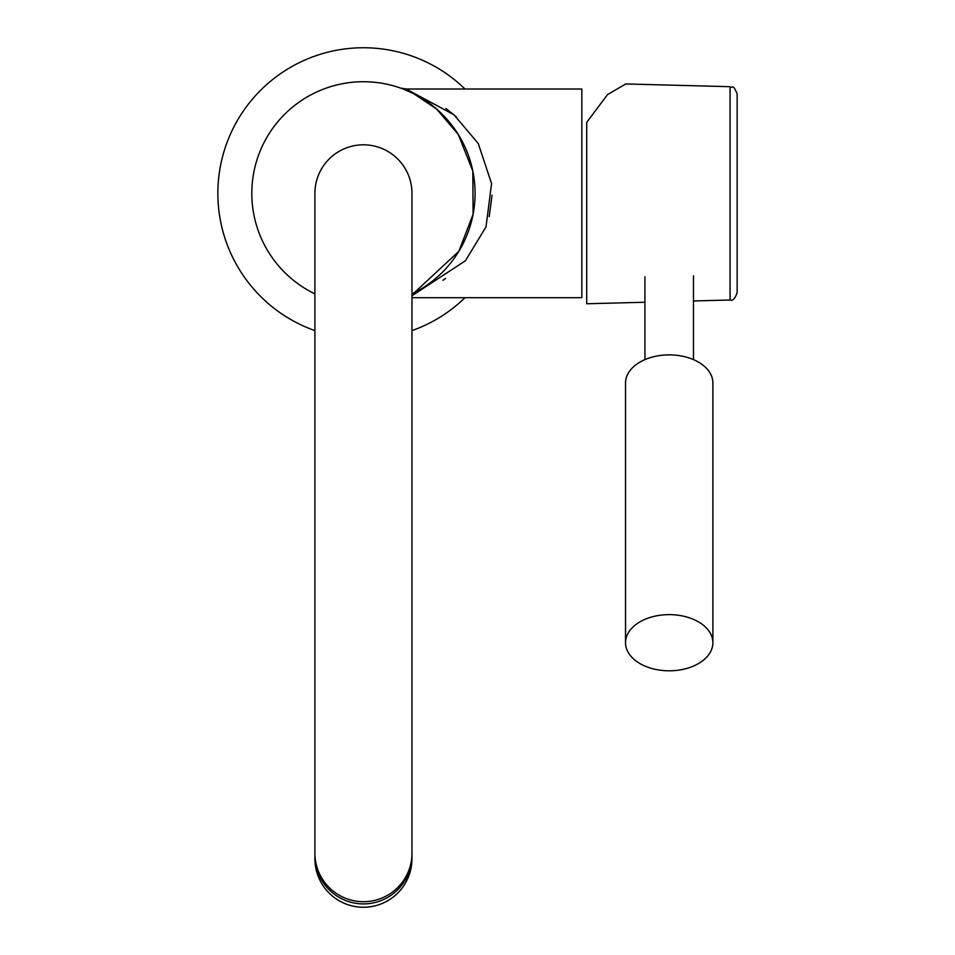 <?xml version="1.0" encoding="UTF-8"?>
<svg xmlns="http://www.w3.org/2000/svg" width="955" height="955" viewBox="0 0 955 955"><rect width="100%" height="100%" fill="white"/><g stroke="black" fill="none" stroke-linecap="round" stroke-linejoin="round"><path stroke-width="1.43" d="M712.884 642.715L712.884 382.967A43.679 28.077 180 0 0 697.281 361.456A43.679 28.077 180 0 0 650.749 357.516A43.679 28.077 180 0 0 625.525 382.967L625.525 642.715A43.679 28.077 180 0 0 641.127 664.226A43.679 28.077 180 0 0 687.672 668.166A43.679 28.077 180 0 0 712.884 642.715A43.679 28.077 180 0 0 697.281 621.204A43.679 28.077 180 0 0 650.749 617.264A43.679 28.077 180 0 0 625.525 642.715M442.905 280.328L445.627 278.43M489.187 216.582L492.04 195.214M456.729 117.202L445.889 108.452M411.975 297.697L581.846 297.697L581.846 89.006L406.102 89.006L453.888 114.707L478.24 143.477L491.562 183.587L486.023 226.836L465.419 260.763L411.975 295.775M403.977 89.34L413.694 93.674L436.662 109.097L458.316 134.524L472.832 171.124L473.083 214.314L458.842 251.32L414.303 292.719M411.975 293.877A111.628 111.628 0 0 0 363.449 81.724A111.628 111.628 0 0 0 314.911 293.877M314.911 330.621A145.602 145.602 0 0 1 363.449 47.75A145.602 145.602 0 0 1 464.99 89.006M464.99 297.697A145.602 145.602 0 0 1 411.975 330.621M730.062 86.69L730.062 300.013C732.652 301.1 735.016 298.676 737.153 292.731L737.153 93.972C732.473 82.464 732.748 89.102 730.062 86.69L625.776 83.956L607.511 94.629L586.704 122.383L586.704 303.762L644.935 302.246M693.473 359.617L693.473 275.792M644.935 359.617L644.935 276.759M411.975 853.209L411.975 193.352A48.538 48.538 0 0 0 363.449 144.814A48.538 48.538 0 0 0 314.911 193.352L314.911 855.405A48.538 48.502 -0 0 0 363.449 903.908A48.538 48.502 -0 0 0 411.975 855.405A48.538 48.502 180 0 1 363.449 903.908A48.538 48.502 180 0 1 314.911 855.405L314.911 858.748A48.538 48.502 -0 0 0 363.449 907.25A48.538 48.502 -0 0 0 411.975 858.748L411.975 853.209A48.538 48.502 180 0 1 363.449 901.711A48.538 48.502 180 0 1 314.911 853.209M400.491 88.051A16.987 16.975 109.4 0 0 406.126 89.018L400.503 88.051M730.062 300.013L693.473 300.968"/></g></svg>
